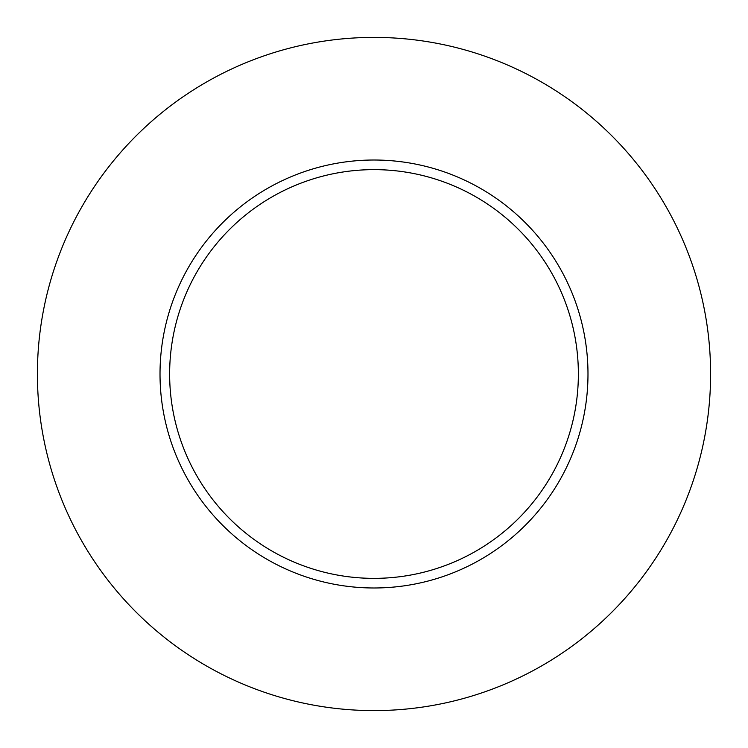 <?xml version="1.0" encoding="UTF-8"?>
<svg xmlns="http://www.w3.org/2000/svg" width="748" height="748" viewBox="0 0 748 748"><rect width="100%" height="100%" fill="white"/><g stroke="black" fill="none" stroke-linecap="round" stroke-linejoin="round"><path stroke-width="1.12" d="M578.363 374A204.363 204.363 0 0 0 374 169.637A204.363 204.363 0 0 0 169.637 374A204.363 204.363 0 0 0 374 578.363A204.363 204.363 0 0 0 578.363 374M710.6 374A336.6 336.6 0 0 0 374 37.4A336.6 336.6 0 0 0 37.4 374A336.6 336.6 0 0 0 374 710.6A336.6 336.6 0 0 0 710.6 374M587.984 374A213.984 213.984 0 0 1 374 587.984A213.984 213.984 0 0 1 160.016 374A213.984 213.984 0 0 1 374 160.016A213.984 213.984 0 0 1 587.984 374"/></g></svg>

